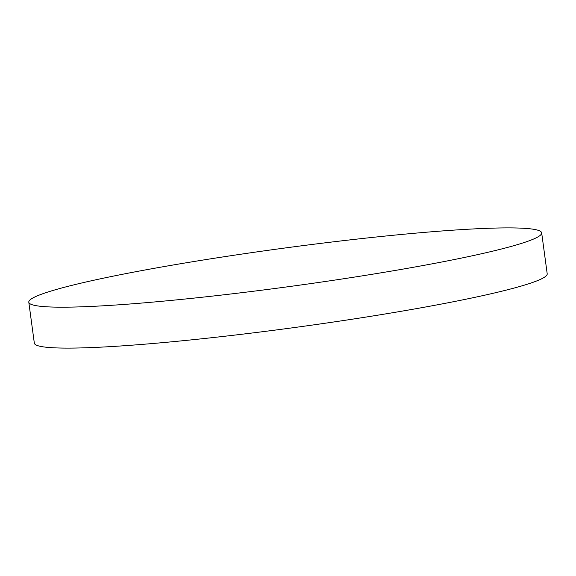 <?xml version="1.0" encoding="UTF-8"?>
<svg xmlns="http://www.w3.org/2000/svg" width="576" height="576" viewBox="0 0 576 576"><rect width="100%" height="100%" fill="white"/><g stroke="black" fill="none" stroke-linecap="round" stroke-linejoin="round"><path stroke-width="0.86" d="M224.143 256.738A258.768 19.404 -7.7 0 0 28.8 302.213A258.768 19.404 -7.7 0 0 346.32 278.345A258.768 19.404 -7.7 0 0 541.67 232.87A258.768 19.404 -7.7 0 0 224.143 256.738M28.8 302.213L34.33 343.13A258.768 19.404 -7.7 0 0 351.857 319.262A258.768 19.404 -7.7 0 0 547.2 273.787L541.67 232.87"/></g></svg>
